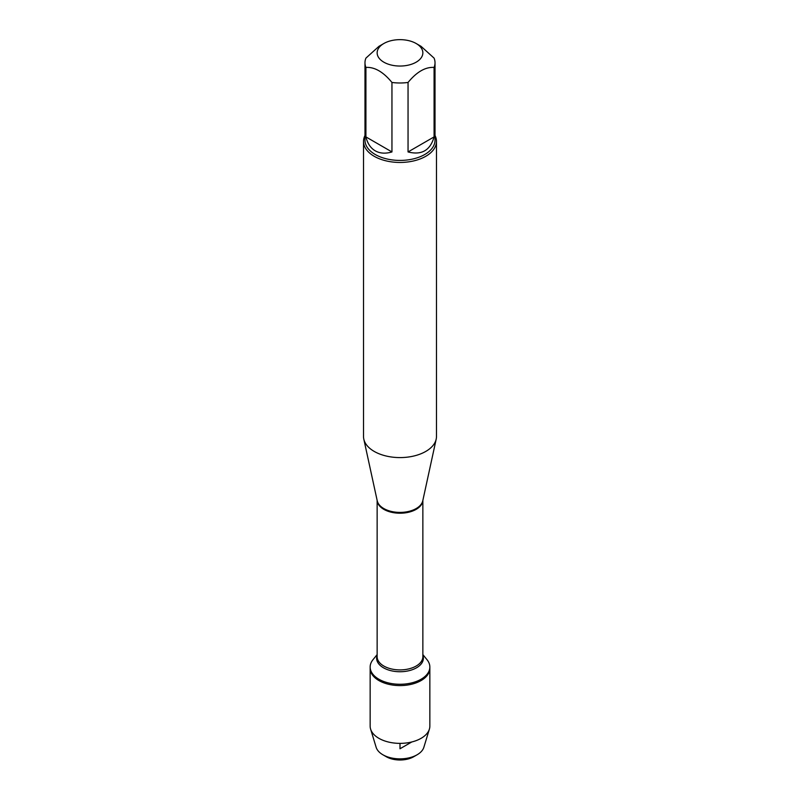 <?xml version="1.0" encoding="UTF-8"?>
<svg xmlns="http://www.w3.org/2000/svg" width="800" height="800" viewBox="0 0 800 800"><rect width="100%" height="100%" fill="white"/><g stroke="black" fill="none" stroke-linecap="round" stroke-linejoin="round"><path stroke-width="1.2" d="M422.86 654.59L427.02 659.71A29.85 17.23 180 0 1 429.85 667.03A29.85 17.23 180 0 1 400 684.27A29.85 17.23 180 0 1 370.15 667.03A29.85 17.23 180 0 1 372.98 659.71L377.14 654.59M386.24 756.71L382.88 754.77A24.21 13.98 0 0 0 417.12 754.77L413.76 756.71A19.45 11.23 180 0 1 386.24 756.71L382.88 754.77A24.21 13.98 0 0 1 376.15 747.31L370.61 729.12A29.85 17.23 0 0 1 370.15 726.13L370.15 668.35A29.85 17.23 0 0 0 400 685.59A29.85 17.23 0 0 0 429.85 668.35A29.85 17.23 180 0 1 411.42 684.28A29.85 17.23 180 0 1 378.89 680.54A29.85 17.23 180 0 1 370.15 668.35L370.15 667.03M405.25 40A22.86 13.2 0 0 0 383.84 43.51A22.86 13.2 0 0 0 383.84 62.18A22.86 13.2 0 0 0 416.16 62.18A22.86 13.2 0 0 0 416.16 43.51A22.86 13.2 0 0 0 405.25 40M383.84 43.51L378.94 46.34L365.92 58.12A35.02 20.22 0 0 0 364.98 62.77A35.02 20.22 0 0 0 365.92 67.42C374.59 66.88 383.27 71.89 391.95 82.45A35.02 20.22 0 0 0 408.05 82.45C416.72 71.89 425.4 66.88 434.08 67.42A35.02 20.22 0 0 0 435.02 62.77A35.02 20.22 0 0 0 434.08 58.12L421.06 46.34L416.16 43.51M435.02 62.77L435.02 140.21A35.02 20.22 180 0 1 413.4 158.88A35.02 20.22 180 0 1 375.24 154.5A35.02 20.22 180 0 1 364.98 140.21L364.98 62.77M365.92 67.42L365.92 136.91C367.48 143.44 370.59 148.07 375.24 150.83C379.95 153.48 385.52 153.85 391.95 151.94L391.95 82.45M408.05 82.45L408.05 151.94C421.61 155.4 430.29 150.39 434.08 136.91L434.08 67.42M363.52 141.4L363.52 436.53A36.48 21.06 0 0 0 363.81 439.15A36.48 21.06 0 0 0 374.21 451.42A36.48 21.06 0 0 0 411.83 456.45A36.48 21.06 0 0 0 436.19 439.15A36.48 21.06 0 0 0 436.48 436.53L436.48 141.4A36.48 21.06 180 0 1 413.96 160.85A36.48 21.06 180 0 1 374.21 156.29A36.48 21.06 180 0 1 363.52 141.4A36.48 21.06 180 0 1 364.98 135.5M435.02 135.5A36.48 21.06 180 0 1 436.48 141.4M434.08 136.91L408.05 151.94M391.95 151.94L365.92 136.91M370.61 729.12A29.85 17.23 0 0 0 378.89 738.32A29.85 17.23 0 0 0 408.98 742.57A29.85 17.23 0 0 0 429.39 729.12A29.85 17.23 0 0 0 429.85 726.13L429.85 667.03M417.12 754.77A24.21 13.98 0 0 0 423.85 747.31L429.39 729.12M400 743.37L400 748.77L411.78 741.97M363.81 439.15L377.23 500.81A22.95 13.25 0 0 0 383.77 508.53A22.95 13.25 0 0 0 407.44 511.69A22.95 13.25 0 0 0 422.77 500.81L436.19 439.15M422.84 500.47A22.86 13.2 180 0 1 400 513.22A22.86 13.2 180 0 1 377.16 500.47M377.14 500.41L377.14 656.71A22.86 13.2 0 0 0 400 669.91A22.86 13.2 0 0 0 422.86 656.71L422.86 500.41M422.86 655.41A23.38 13.5 180 0 1 400 671.74A23.38 13.5 180 0 1 377.14 655.41"/></g></svg>
